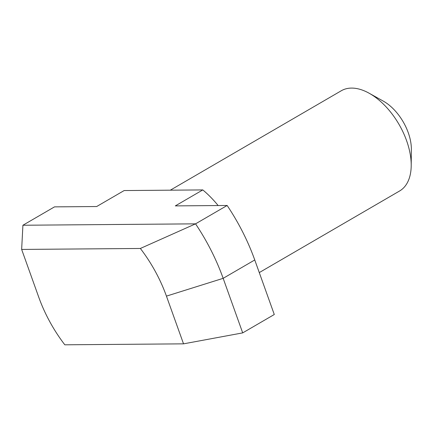 <?xml version="1.0" encoding="UTF-8"?>
<svg xmlns="http://www.w3.org/2000/svg" width="433" height="433" viewBox="0 0 433 433"><rect width="100%" height="100%" fill="white"/><g stroke="black" fill="none" stroke-linecap="round" stroke-linejoin="round"><path stroke-width="0.65" d="M259.275 272.59L399.572 191.002A57.979 33.005 -120.2 0 0 411.209 165.552A57.979 33.005 -120.2 0 0 406.565 140.59A57.979 33.005 -120.2 0 0 369.154 93.23A57.979 33.005 -120.2 0 0 341.28 90.762L170.321 190.184M411.209 165.552L411.35 149.342A38.651 22.002 59.8 0 0 408.254 132.698A38.651 22.002 -120.2 0 0 383.313 101.127L369.154 93.23M218.145 205.545A77.307 44.009 -120.2 0 0 202.79 189.919L124.147 190.558L96.678 206.53L54.509 206.871L22.917 225.241L195.548 223.845A144.947 82.514 59.8 0 1 223.163 278.332L242.696 332.885L274.284 314.515L254.756 259.962A144.947 82.514 59.8 0 0 227.141 205.475L195.548 223.845L140.357 248.466L21.65 249.43L38.737 297.157A102.426 58.309 59.8 0 0 64.82 344.809L183.532 343.845L242.696 332.885M227.141 205.475L175.316 205.891L202.79 189.919M21.65 249.43L22.917 225.241M254.756 259.962L223.163 278.332L166.44 296.123A102.426 58.309 -120.2 0 0 140.357 248.466M166.44 296.123L183.532 343.845"/></g></svg>
